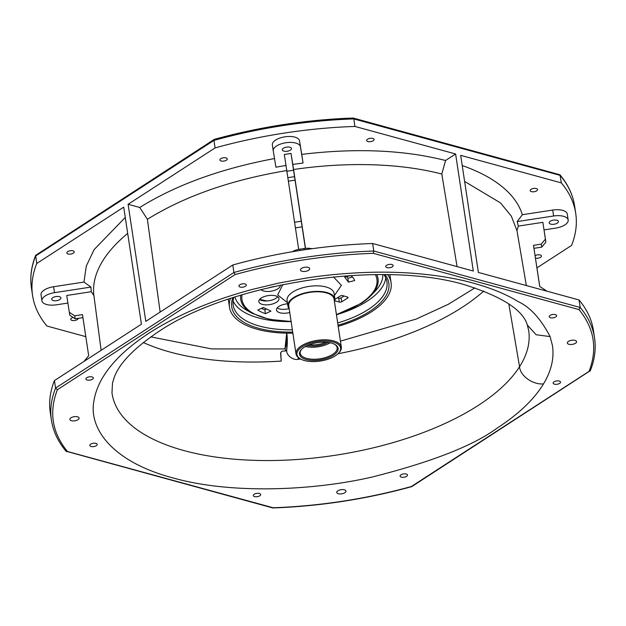 <?xml version="1.0" encoding="UTF-8"?>
<svg xmlns="http://www.w3.org/2000/svg" width="626" height="626" viewBox="0 0 626 626"><rect width="100%" height="100%" fill="white"/><g stroke="black" fill="none" stroke-linecap="round" stroke-linejoin="round"><path stroke-width="0.94" d="M143.315 342.516A208.834 93.509 171.4 0 0 281.207 361.092L280.612 353.44L280.777 352.407L282.224 351.178A208.654 93.423 171.4 0 0 286.551 350.85A308.555 138.158 171.4 0 0 287.044 335.262A308.555 138.158 171.4 0 0 286.81 333.157M286.012 350.896L284.971 348.925L211.643 348.917L150.835 336.874M550.082 336.585C540.817 318.806 530.159 307.131 518.101 301.56C506.348 294.306 491.473 288.179 473.467 283.171C454.163 277.678 425.031 273.163 395.108 272.365C367.916 271.41 333.173 273.679 304.846 278.304L278.695 283.101L251.675 289.572C228.341 295.973 187.777 308.336 149.301 332.969C124.707 348.964 98.564 372.204 93.931 400.914C88.344 429.123 113.322 462.152 172.956 477.92C231.401 494.454 313.235 490.635 372.196 477.028C431.69 461.98 473.334 445.673 497.13 428.114C518.594 414.146 534.056 399.404 543.524 383.887C533.25 385.006 520.143 376.038 519.557 366.742C510.879 380.272 497.169 393.128 478.428 405.312A210.696 94.346 -8.6 0 1 253.42 460.321A210.696 94.346 -8.6 0 1 111.984 392.815L112.492 383.073L114.167 377.588C119.112 363.636 133.729 348.447 158.002 332.015C229.656 282.882 381.14 259.594 465.032 284.877C502.349 296.724 523.125 310.128 527.358 325.097L536.161 334.753L550.082 336.585L552.39 345.333C554.386 357.829 551.428 370.678 543.524 383.887M554.033 381.844A3.733 1.675 171.4 0 0 553.141 383.167A3.733 1.675 171.4 0 0 555.661 384.348A3.733 1.675 171.4 0 0 559.636 383.378A3.733 1.675 171.4 0 0 560.528 382.048A3.733 1.675 171.4 0 0 558.009 380.866A3.733 1.675 171.4 0 0 554.033 381.844M400.992 474.805A3.733 1.675 171.4 0 0 400.1 476.128A3.733 1.675 171.4 0 0 402.62 477.309A3.733 1.675 171.4 0 0 406.595 476.331A3.733 1.675 171.4 0 0 407.487 475.009A3.733 1.675 171.4 0 0 404.967 473.827A3.733 1.675 171.4 0 0 400.992 474.805M254.203 494.258A3.733 1.675 171.4 0 0 253.311 495.581A3.733 1.675 171.4 0 0 255.831 496.762A3.733 1.675 171.4 0 0 259.806 495.784A3.733 1.675 171.4 0 0 260.698 494.462A3.733 1.675 171.4 0 0 258.178 493.28A3.733 1.675 171.4 0 0 254.203 494.258M90.707 444.163A3.733 1.675 171.4 0 0 89.815 445.485A3.733 1.675 171.4 0 0 92.335 446.667A3.733 1.675 171.4 0 0 96.31 445.696A3.733 1.675 171.4 0 0 97.202 444.366A3.733 1.675 171.4 0 0 94.682 443.185A3.733 1.675 171.4 0 0 90.707 444.163M86.795 377.713A3.733 1.675 171.4 0 0 85.903 379.035A3.733 1.675 171.4 0 0 88.422 380.217A3.733 1.675 171.4 0 0 92.398 379.239A3.733 1.675 171.4 0 0 93.29 377.916A3.733 1.675 171.4 0 0 90.77 376.735A3.733 1.675 171.4 0 0 86.795 377.713M239.836 284.752A3.733 1.675 171.4 0 0 238.944 286.074A3.733 1.675 171.4 0 0 241.464 287.256A3.733 1.675 171.4 0 0 245.431 286.285A3.733 1.675 171.4 0 0 246.323 284.955A3.733 1.675 171.4 0 0 243.804 283.774A3.733 1.675 171.4 0 0 239.836 284.752M386.625 265.299A3.733 1.675 171.4 0 0 385.733 266.621A3.733 1.675 171.4 0 0 388.253 267.803A3.733 1.675 171.4 0 0 392.228 266.832A3.733 1.675 171.4 0 0 393.12 265.502A3.733 1.675 171.4 0 0 390.601 264.321A3.733 1.675 171.4 0 0 386.625 265.299M550.121 315.394A3.733 1.675 171.4 0 0 549.229 316.717A3.733 1.675 171.4 0 0 551.749 317.898A3.733 1.675 171.4 0 0 555.724 316.92A3.733 1.675 171.4 0 0 556.616 315.598A3.733 1.675 171.4 0 0 554.096 314.416A3.733 1.675 171.4 0 0 550.121 315.394M286.88 333.157L286.724 351.687C287.334 355.904 293.289 360.396 298.031 359.34A208.834 93.509 171.4 0 0 300.699 359.058M281.184 360.772L280.761 352.681A302.475 135.435 171.4 0 1 280.605 353.682M286.724 351.687L286.551 350.85M235.118 274.54L57.365 389.732C48.765 412.158 52.122 432.738 67.444 451.487L273.186 507.764C320.097 506.043 366.14 498.969 411.305 486.543L589.066 371.351C597.666 348.925 594.301 328.345 578.98 309.596L580.2 307.476L579.066 299.971L478.381 272.435L460.681 155.358L561.358 182.894L559.949 174.764L353.181 118.032C305.997 119.746 259.688 126.859 214.264 139.371L35.659 255.338L36.731 263.499L123.713 207.128L141.421 324.198L54.439 380.569A274.665 122.986 171.4 0 0 50.276 412.612L51.41 420.116C53.116 431.212 57.999 441.588 66.051 451.236L272.819 507.968C320.003 506.254 366.312 499.141 411.736 486.629L590.341 370.662C594.747 359.535 596.155 348.635 594.559 337.97A274.665 122.986 171.4 0 0 580.2 307.476L373.769 251.01L373.245 253.319C326.326 255.04 280.291 262.114 235.118 274.54L233.921 272.498L232.786 264.994L145.795 321.365L128.095 204.287L215.078 147.916L213.943 140.412L214.695 139.457M575.458 343.283A4.672 2.089 -8.6 0 1 570.489 344.503A4.672 2.089 -8.6 0 1 567.344 343.025A4.672 2.089 -8.6 0 1 568.455 341.366A4.672 2.089 -8.6 0 1 573.424 340.153A4.672 2.089 -8.6 0 1 576.569 341.632A4.672 2.089 -8.6 0 1 575.458 343.283M344.871 492.717A4.672 2.089 -8.6 0 1 339.902 493.937A4.672 2.089 -8.6 0 1 336.749 492.459A4.672 2.089 -8.6 0 1 337.868 490.8A4.672 2.089 -8.6 0 1 342.837 489.587A4.672 2.089 -8.6 0 1 345.982 491.066A4.672 2.089 -8.6 0 1 344.871 492.717M77.976 419.717A4.672 2.089 -8.6 0 1 73.007 420.938A4.672 2.089 -8.6 0 1 69.854 419.459A4.672 2.089 -8.6 0 1 70.973 417.8A4.672 2.089 -8.6 0 1 75.942 416.58A4.672 2.089 -8.6 0 1 79.087 418.058A4.672 2.089 -8.6 0 1 77.976 419.717M308.563 270.283A4.672 2.089 -8.6 0 1 303.594 271.504A4.672 2.089 -8.6 0 1 300.449 270.025A4.672 2.089 -8.6 0 1 301.56 268.366A4.672 2.089 -8.6 0 1 306.529 267.145A4.672 2.089 -8.6 0 1 309.674 268.624A4.672 2.089 -8.6 0 1 308.563 270.283M387.619 274.712A81.732 36.598 -8.6 0 1 391.086 282.764A81.732 36.598 -8.6 0 1 371.562 311.756A81.732 36.598 -8.6 0 1 338.189 326.295M527.311 325.105L528.626 330.113C530.504 341.992 527.483 354.199 519.557 366.742L508.813 303.884M292.866 333.149A81.732 36.598 -8.6 0 1 229.468 307.209A81.732 36.598 -8.6 0 1 230.399 298.492M384.99 274.665A79.455 35.572 -8.6 0 1 369.856 311.286A79.455 35.572 -8.6 0 1 338.032 325.238M292.71 332.093A79.455 35.572 -8.6 0 1 232.895 297.671M589.066 371.351L589.935 371.163M411.305 486.543L411.736 486.629M67.444 451.487L66.575 451.573M57.365 389.732L55.573 388.073L54.439 380.569M233.874 297.358A77.757 34.813 171.4 0 0 233.169 305.112A77.757 34.813 171.4 0 0 292.365 329.808M337.688 322.953A77.757 34.813 171.4 0 0 368.354 309.44A77.757 34.813 171.4 0 0 386.931 281.864A77.757 34.813 171.4 0 0 383.957 274.657M292.303 251.73A11.62 5.204 -8.6 0 1 299.815 249.203L303.993 248.561A11.62 5.204 -8.6 0 1 311.944 248.718M559.949 174.764C568.001 184.412 572.884 194.788 574.59 205.884A274.665 122.986 171.4 0 0 560.223 175.39L353.8 118.924L354.934 126.436L455.611 153.973L473.319 271.042L372.634 243.506L373.769 251.01A274.665 122.986 171.4 0 0 233.921 272.498L55.573 388.073A274.665 122.986 171.4 0 0 51.41 420.116M594.559 337.97L593.425 330.465A274.665 122.986 171.4 0 0 579.066 299.971M561.358 182.894A274.665 122.986 -8.6 0 1 575.724 213.388A274.665 122.986 -8.6 0 1 571.561 245.431L536.952 267.858M85.801 336.663L46.934 326.029A274.665 122.986 -8.6 0 1 32.575 295.535A274.665 122.986 -8.6 0 1 36.731 263.499M372.634 243.506A274.665 122.986 171.4 0 0 232.786 264.994M544.041 229.906L555.583 228.13A13.733 6.15 171.4 0 0 568.173 220.008A13.733 6.15 171.4 0 0 553.603 215.993L517.17 221.588L518.32 226.103L542.867 222.332L545.888 242.113L541.748 247.129L533.994 248.326M550.285 221.228A4.672 2.089 -8.6 0 1 555.254 220.008A4.672 2.089 -8.6 0 1 558.4 221.487A4.672 2.089 -8.6 0 1 557.289 223.146A4.672 2.089 -8.6 0 1 552.32 224.366A4.672 2.089 -8.6 0 1 549.174 222.887A4.672 2.089 -8.6 0 1 550.285 221.228M298.688 249.406L284.329 154.473L291.012 153.44L292.804 164.419L303.062 163.026L300.41 146.734A13.733 6.15 171.4 0 0 291.113 142.415A13.733 6.15 171.4 0 0 276.535 146.007A13.733 6.15 171.4 0 0 273.257 150.874A13.733 6.15 171.4 0 0 273.257 150.905L275.917 167.197L286.121 165.444M283.39 148.221A4.672 2.089 -8.6 0 1 288.359 147.008A4.672 2.089 -8.6 0 1 291.505 148.487A4.672 2.089 -8.6 0 1 290.394 150.138A4.672 2.089 -8.6 0 1 285.425 151.359A4.672 2.089 -8.6 0 1 282.279 149.88A4.672 2.089 -8.6 0 1 283.39 148.221M82.922 317.625L75.206 318.806L69.768 315.261L66.739 295.48L91.286 291.708L90.942 287.076L54.509 292.671A13.733 6.15 171.4 0 0 45.197 295.926A13.733 6.15 171.4 0 0 41.919 300.793A13.733 6.15 171.4 0 0 56.489 304.807L67.882 303.062M52.803 297.655A4.672 2.089 -8.6 0 1 57.772 296.442A4.672 2.089 -8.6 0 1 60.918 297.921A4.672 2.089 -8.6 0 1 59.806 299.572A4.672 2.089 -8.6 0 1 54.838 300.793A4.672 2.089 -8.6 0 1 51.684 299.314A4.672 2.089 -8.6 0 1 52.803 297.655M215.078 147.916A274.665 122.986 -8.6 0 1 354.934 126.436M518.32 226.103L516.966 230.611L526.333 285.55M547.038 291.207L539.714 286.434L533.493 245.337L541.263 244.148L545.403 239.124L542.867 222.332M101.13 350.31L93.908 295.605L91.286 291.708M69.275 312.272L74.721 315.825L82.483 314.628L88.696 355.724L84.001 361.413M305.371 248.389L302.115 226.839L295.433 227.872M305.504 248.373L292.804 164.419M291.012 153.44L302.115 226.839M455.611 153.973L445.555 160.491L441.807 174.051L457.058 266.598M445.555 160.491C403.715 149.927 355.771 147.885 301.724 154.372L299.51 140.795A13.733 6.15 171.4 0 0 290.214 136.476A13.733 6.15 171.4 0 0 275.636 140.067A13.733 6.15 171.4 0 0 272.357 144.935A13.733 6.15 171.4 0 0 272.365 144.966L273.249 150.843M274.579 158.542C221.088 168.558 176.141 184.866 139.731 207.472L128.095 204.287M226.369 160.201A3.733 1.675 -8.6 0 1 222.394 161.179A3.733 1.675 -8.6 0 1 219.875 159.998A3.733 1.675 -8.6 0 1 220.767 158.668A3.733 1.675 -8.6 0 1 224.742 157.697A3.733 1.675 -8.6 0 1 227.261 158.879A3.733 1.675 -8.6 0 1 226.369 160.201M373.159 140.748A3.733 1.675 -8.6 0 1 369.183 141.726A3.733 1.675 -8.6 0 1 366.664 140.545A3.733 1.675 -8.6 0 1 367.556 139.222A3.733 1.675 -8.6 0 1 371.531 138.244A3.733 1.675 -8.6 0 1 374.051 139.426A3.733 1.675 -8.6 0 1 373.159 140.748M125.27 217.449L94.103 249.61L86.286 266.113L83.962 282.068L53.609 286.731A13.733 6.15 171.4 0 0 44.297 289.987A13.733 6.15 171.4 0 0 41.019 294.854L41.919 300.793M78.14 318.36A3.733 1.675 -8.6 0 1 77.241 319.612A3.733 1.675 -8.6 0 1 73.265 320.59A3.733 1.675 -8.6 0 1 70.746 319.409A3.733 1.675 -8.6 0 1 71.638 318.086A3.733 1.675 -8.6 0 1 73.101 317.437M73.328 253.162A3.733 1.675 -8.6 0 1 69.353 254.14A3.733 1.675 -8.6 0 1 66.833 252.951A3.733 1.675 -8.6 0 1 67.725 251.629A3.733 1.675 -8.6 0 1 71.7 250.658A3.733 1.675 -8.6 0 1 74.22 251.84A3.733 1.675 -8.6 0 1 73.328 253.162M160.139 312.069L147.384 219.288L139.731 207.472M568.173 220.008L567.273 214.069A13.733 6.15 171.4 0 0 552.703 210.054L522.35 214.718L517.17 221.588M545.403 239.124L545.888 242.113M516.966 230.611L511.34 216.166L500.534 202.941L464.625 181.43M522.35 214.718A222.191 99.487 171.4 0 0 462.223 165.546M286.872 171.258L293.555 170.233M286.904 170.538C231.503 179.779 184.991 196.032 147.384 219.288M303.062 163.026L301.724 154.372M441.807 174.051A214.037 95.841 171.4 0 0 293.578 169.513M90.942 287.076L83.962 282.068M127.688 233.42A214.037 95.841 171.4 0 0 93.908 295.605M267.044 300.934A72.287 32.364 -8.6 0 1 259.727 299.306M541.263 244.148L541.748 247.129M539.761 286.465L533.493 245.337M75.206 318.806L74.721 315.825M82.483 314.628L88.689 355.732M287.866 177.69L294.549 176.665M295.12 180.131L288.437 181.157M294.65 222.253A228.185 102.171 -8.6 0 1 301.333 221.228M266.535 309.001L264.829 309.8A61.121 27.364 -8.6 0 1 261.355 308.383M352.469 277.044L347.876 278.257L346.647 276.622M344.097 296.028L341.107 297.866A1.698 0.759 171.4 0 1 338.729 298.203L337.383 297.796M273.812 286.505A10.188 4.562 -8.6 0 1 270.009 287.373M277.686 296.787A10.188 4.562 -8.6 0 1 275.956 298.305A10.188 4.562 -8.6 0 1 259.532 299.533M289.087 308.61A10.188 4.562 -8.6 0 1 277.193 307.929M264.829 309.8L265.424 313.704A61.121 27.364 -8.6 0 1 257.771 310.066L263.311 307.468L270.964 311.106L265.424 313.704M348.463 282.162L344.691 277.138L350.857 275.51A46.261 20.713 -8.6 0 1 354.652 280.526L348.463 282.162L347.876 278.257M334.949 299.298L340.364 295.957A1.698 0.759 -8.6 0 1 342.743 295.628L347.516 297.053A1.698 0.759 -8.6 0 1 348.056 297.499A1.698 0.759 -8.6 0 1 347.649 298.101L341.702 301.771A1.698 0.759 -8.6 0 1 339.323 302.108L334.84 300.77M280.26 285.096A10.188 4.562 -8.6 0 1 280.284 285.198A10.188 4.562 -8.6 0 1 277.85 288.813A10.188 4.562 -8.6 0 1 260.87 289.595M276.543 302.201A10.188 4.562 -8.6 0 1 265.706 304.862A10.188 4.562 -8.6 0 1 258.835 301.638A10.188 4.562 -8.6 0 1 261.269 298.023A10.188 4.562 -8.6 0 1 272.107 295.362A10.188 4.562 -8.6 0 1 278.977 298.594A10.188 4.562 -8.6 0 1 276.543 302.201M289.744 312.499A10.188 4.562 -8.6 0 1 276.496 310.034A10.188 4.562 -8.6 0 1 278.93 306.419A10.188 4.562 -8.6 0 1 287.569 303.806M289.173 308.704A23.765 10.642 -8.6 0 1 287.913 306.051A23.765 10.642 -8.6 0 1 293.586 297.616A23.765 10.642 -8.6 0 1 318.877 291.411A23.765 10.642 -8.6 0 1 334.91 298.938A23.765 10.642 -8.6 0 1 334.495 301.857M300.636 359.027L299.831 358.573A22.919 10.259 -8.6 0 1 296.012 353.948L288.75 305.918A22.919 10.259 -8.6 0 1 294.228 297.796A22.919 10.259 -8.6 0 1 318.611 291.802A22.919 10.259 -8.6 0 1 334.073 299.064L341.334 347.094A22.919 10.259 -8.6 0 1 339.057 352.641L338.416 353.307A22.066 9.883 -8.6 0 1 335.34 355.803A22.066 9.883 -8.6 0 1 300.636 359.027A22.066 9.883 -8.6 0 1 302.241 346.749A22.066 9.883 -8.6 0 1 330.864 341.506A22.066 9.883 -8.6 0 1 338.416 353.307M325.802 342.211A15.282 6.839 -8.6 0 1 309.408 344.691M296.012 353.948A22.919 10.259 -8.6 0 1 301.489 345.826A22.919 10.259 -8.6 0 1 325.872 339.832A22.919 10.259 -8.6 0 1 341.334 347.094M327.985 342.406A16.127 7.222 -8.6 0 1 307.382 345.521M305.394 346.522A18.678 8.365 171.4 0 0 330.176 342.774M304.15 347.266A19.523 8.741 -8.6 0 1 334.84 344.417A19.523 8.741 -8.6 0 1 333.431 355.278A19.523 8.741 -8.6 0 1 308.109 359.919A19.523 8.741 -8.6 0 1 301.427 349.472A19.523 8.741 -8.6 0 1 304.15 347.266M334.425 344.198A18.678 8.365 -8.6 0 1 337.14 347.727A18.678 8.365 -8.6 0 1 332.68 354.355A18.678 8.365 -8.6 0 1 312.812 359.23A18.678 8.365 -8.6 0 1 300.214 353.314A18.678 8.365 -8.6 0 1 301.763 349.136M535.105 255.674A3.733 1.675 -8.6 0 1 539.041 254.79A3.733 1.675 -8.6 0 1 541.459 255.971A3.733 1.675 -8.6 0 1 540.567 257.294A3.733 1.675 -8.6 0 1 535.48 258.131M536.654 190.844A3.733 1.675 -8.6 0 1 532.679 191.822A3.733 1.675 -8.6 0 1 530.159 190.633A3.733 1.675 -8.6 0 1 531.051 189.31A3.733 1.675 -8.6 0 1 535.027 188.34A3.733 1.675 -8.6 0 1 537.546 189.521A3.733 1.675 -8.6 0 1 536.654 190.844M32.575 295.535L31.441 288.03A274.665 122.986 -8.6 0 1 35.596 255.995L213.943 140.412A274.665 122.986 -8.6 0 1 353.8 118.924L352.814 118.236M333.987 292.952L334.073 293.383A23.765 10.642 171.4 0 0 325.974 286.958A23.765 10.642 171.4 0 0 292.749 292.068A23.765 10.642 171.4 0 0 287.068 300.496L287.913 306.051M376.805 274.634A69.439 31.089 -8.6 0 1 371.124 295.402A69.439 31.089 -8.6 0 1 361.445 303.242M375.365 274.642A68.242 30.557 -8.6 0 1 360.607 303.43A68.242 30.557 -8.6 0 1 336.405 314.463M298.031 359.34L298.281 357.54M285.08 348.995A308.939 138.33 171.4 0 0 286.692 333.157M578.98 309.596L373.245 253.319M233.099 300.918A77.757 34.813 171.4 0 0 291.121 321.592M336.444 314.737A77.757 34.813 171.4 0 0 366.022 301.912A77.757 34.813 171.4 0 0 367.118 301.216A77.757 34.813 171.4 0 0 385.757 277.834M303.993 248.561L304.181 249.829M299.815 249.203L300.01 250.47M552.703 210.054L553.603 215.993M300.41 146.734L299.51 140.795M54.509 292.671L53.609 286.731M336.428 314.659L361.304 303.36L371.124 295.402L375.224 291.113A74.854 33.514 171.4 0 0 382.815 274.642M291.082 321.318A68.242 30.557 -8.6 0 1 242.082 294.799M291.106 321.514L269.274 319.362L252.27 313.376A69.439 31.089 -8.6 0 1 240.697 295.222M338.729 298.203L339.323 302.108M347.453 297.029L347.618 298.125M341.702 301.771L341.107 297.866M333.431 276.911L341.405 285.339L334.394 295.535M287.397 302.648L277.686 294.956L282.811 284.572M234.961 297.006A74.854 33.514 171.4 0 0 247.09 310.488L252.27 313.376M337.962 353.76A208.834 93.509 171.4 0 0 462.262 307.288A208.834 93.509 171.4 0 0 483.82 291.02M474.97 287.858L448.373 304.267L416.18 319.064L340.434 341.131M389.873 274.767L391.086 282.764M574.59 205.884L575.724 213.388M272.357 144.935L273.257 150.874M334.073 293.383L334.91 298.938M228.255 299.205L229.468 307.209M287.068 300.496L287.021 300.05M284.963 348.925L286.685 333.157M31.441 288.03C29.845 277.365 31.253 266.465 35.659 255.338"/></g></svg>
